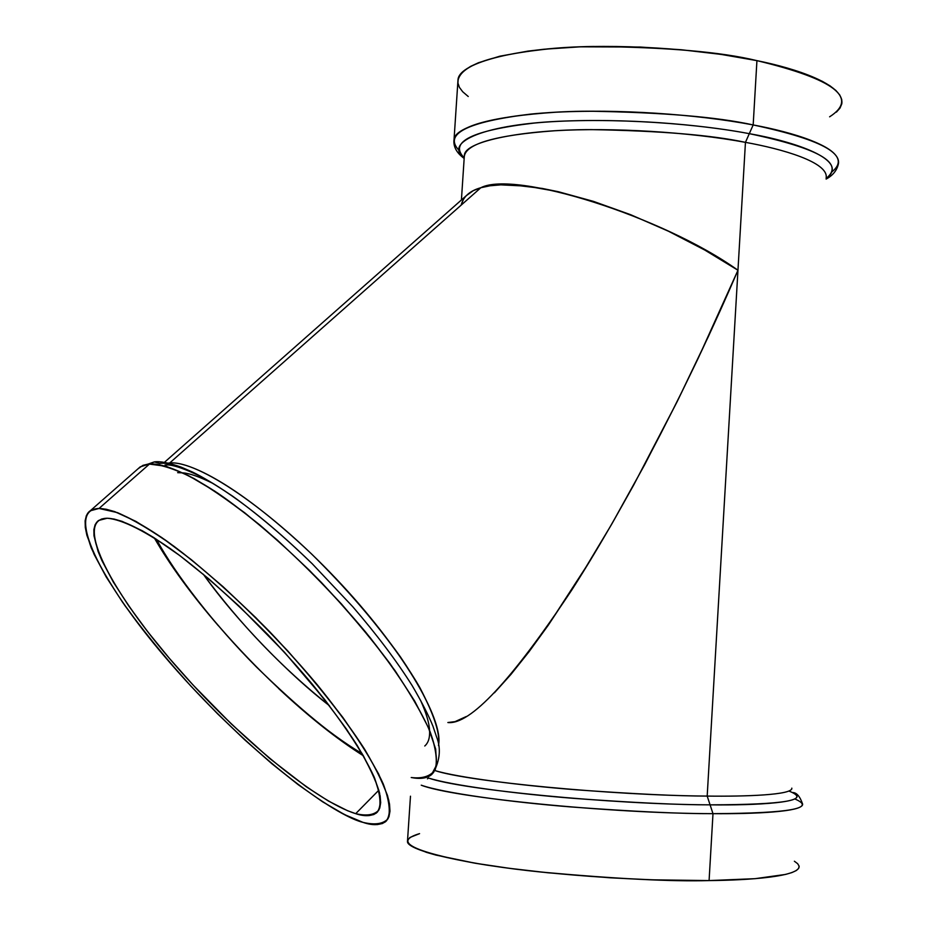 <?xml version="1.0" encoding="UTF-8"?>
<svg xmlns="http://www.w3.org/2000/svg" width="927" height="927" viewBox="0 0 927 927"><rect width="100%" height="100%" fill="white"/><g stroke="black" fill="none" stroke-linecap="round" stroke-linejoin="round"><path stroke-width="1.39" d="M329.456 705.725C291.194 676.362 237.486 622.365 203.303 574.23C237.486 622.365 291.194 676.362 329.456 705.725C281.692 667.556 239.641 623.72 203.303 574.23M156.454 539.271C175.122 574.207 214.589 624.925 256.512 667.069C300.116 709.561 335.319 738.402 362.109 753.57C335.319 738.402 300.116 709.561 256.512 667.069C214.589 624.925 175.122 574.207 156.454 539.271C193.952 609.676 293.836 713.605 362.109 753.57M355.701 813.663C313.593 800.661 230.858 730.603 169.374 658.332C107.613 586.154 74.322 518.61 107.231 518.239C122.271 519.41 146.79 531.681 177.914 554.184C220.672 586.385 271.356 635.319 311.97 683.802C341.727 720.569 362.434 751.588 374.091 776.872C379.653 791.612 381.275 802.631 378.946 809.931C374.473 814.972 366.733 816.212 355.701 813.663C315.991 801.391 239.815 738.286 179.606 670.128C119.305 602.087 80.197 533.987 98.633 520.453L107.231 518.239L101.819 518.946L97.775 521.113L95.133 524.682L93.87 529.595L93.975 535.748L98.1 551.461L102.04 560.835L113.349 582.086L128.772 605.98L147.671 631.669L169.374 658.332L193.187 685.146L231.263 723.906L269.908 758.657L306.513 786.93L328.459 801.055L347.509 810.696L355.701 813.663L378.865 790.175L355.701 813.663L362.874 815.32L368.958 815.609L373.848 814.52L377.474 812.006L379.769 808.066L380.673 802.701L380.151 795.922L374.705 778.321L363.384 755.772L346.466 729.086L324.543 699.375L284.357 652.133L239.224 606.235L208.818 578.888L179.884 555.655L153.743 537.544L142.074 530.638L122.132 521.368L114.021 519.039L107.231 518.239C117.52 518.529 136.373 525.203 170.162 548.552C197.857 568.321 230.429 597.011 267.891 634.636C304.265 672.898 336.431 712.979 357.138 745.343C368.737 765.111 376.211 780.986 379.56 792.956C380.951 802.701 379.908 809.375 376.42 812.991C371.078 816.328 364.172 816.548 355.701 813.663L378.865 790.175M352.723 606.687L312.341 563.871C226.2 480.14 174.89 460.939 159.699 463.43L154.288 461.901L149.653 463.894L154.288 461.901C159.989 461.055 168.992 462.805 181.263 467.173L192.596 472.086C202.144 476.71 215.504 484.751 232.677 496.212C258.251 514.601 284.809 537.162 312.341 563.871L352.723 606.687C376.686 634.485 396.501 660.777 412.144 685.586C421.623 701.751 428.564 715.296 432.967 726.223L436.455 736.617C441.101 748.066 440.093 760.082 433.43 772.666M168.065 463.129L169.699 462.979C184.971 461.009 231.715 478.529 311.542 553.929C355.725 596.791 397.984 649.224 420.012 687.904C434.357 715.377 440.51 734.59 438.483 745.54C440.881 731.333 430.487 701.194 400.557 657.069C375.365 621.89 345.701 587.509 311.542 553.929C231.715 478.529 184.971 461.009 169.699 462.979L480.846 187.718L473.349 190.614L466.2 195.748L473.349 190.614L480.846 187.718L490.035 185.782L500.847 184.855L513.21 184.971L542.063 188.401L558.286 191.704L593.396 201.356L630.708 214.728L668.448 231.229L704.775 250.047L737.962 270.255L698.367 357.915L677.255 401.426L644.636 464.775L611.681 524.23L579.317 578.124L548.436 624.972L529.097 651.646L511.02 674.335L494.404 692.817L511.02 674.335L529.097 651.646L548.436 624.972L589.989 560.881L611.681 524.23L633.651 485.111L677.255 401.426L708.645 335.98L737.962 270.255L745.447 142.352L753.176 124.936L756.93 60.637C721.136 51.935 666.594 47.219 593.292 46.477C521.577 47.231 459.456 62.016 458.019 79.525L454.056 139.363C455.354 123.917 517.428 111.333 589.224 111.205C662.631 112.41 717.278 116.987 753.176 124.936L756.93 60.637L720.824 54.357L681.299 49.745L640.267 47.045L580.267 46.825L544.137 49.224L527.869 51.124L499.78 56.211L478.459 62.735L470.545 66.42L464.531 70.348L460.429 74.45L458.228 78.691L457.915 83.013L459.421 87.393L462.712 91.773L468.251 96.512M90.232 510.812L140.22 466.86L154.276 461.901L140.22 466.86L149.653 463.894L99.027 508.471L106.176 509.236L114.751 511.634L135.91 521.38L161.773 537.556L191.31 559.653L223.175 586.791L255.864 617.706L287.741 650.905L317.243 684.74L342.932 717.544L363.685 747.765L378.68 774.068L387.486 795.436L389.514 804.045L389.989 811.183L388.946 816.814L386.42 820.916L382.492 823.512L377.231 824.59L370.707 824.196L363.025 822.376C340.684 817.22 271.043 773.06 185.168 679.873C162.41 654.219 142.283 629.387 124.786 605.401C109.595 582.932 98.424 563.778 91.275 547.95C84.009 527.417 83.662 515.03 90.232 510.812L99.027 508.471L149.653 463.894C161.031 463.43 181.541 469.456 217.683 493.083C246.281 512.701 282.828 543.373 321.298 582.365C346.71 609.445 369.595 636.501 389.977 663.547C407.764 689.213 420.904 711.368 429.41 730.012C438.865 754.787 437.88 768.645 431.484 774.694L436.629 764.914L435.678 749.074L428.367 727.579L414.705 701.113L395.087 670.719L370.255 637.764L341.333 603.825L309.711 570.603L276.976 539.769L244.798 512.851L214.74 491.113L188.181 475.435L166.223 466.327L148.575 463.975L142.955 465.354L138.088 468.738M464.16 158.436C456.455 152.793 453.094 146.431 454.056 139.363L453.882 141.796L454.056 139.363C458.807 125.562 492.724 116.512 555.818 112.213C616.837 108.911 695.76 113.998 753.176 124.936L756.93 60.637C697.811 48.343 615.852 43.372 554.172 48.331C490.557 54.566 458.448 65.887 457.834 82.318M410.476 796.2L407.463 841.554C407.115 850.882 468.656 864.717 541.472 872.098C616.038 878.854 671.913 881.681 709.085 880.58L712.99 813.663C609.746 813.5 452.469 797.649 421.24 785.181C443.129 792.956 509.491 802.029 571.067 806.953C633.778 811.588 681.078 813.825 712.99 813.663L710.082 804.845C754.578 805.482 813.674 802.631 792.724 792.562C813.674 802.631 754.578 805.482 710.082 804.845L707.185 796.084L745.447 142.352C782.029 148.911 828.541 162.202 826.189 177.741C828.541 162.202 782.029 148.911 745.447 142.352L749.306 133.662C713.014 126.732 642.909 118.285 564.775 121.043C485.261 123.766 442.944 142.318 464.195 157.81C442.944 142.318 485.261 123.766 564.775 121.043C642.909 118.285 713.014 126.732 749.306 133.662C793.35 141.298 851.392 160.139 826.154 178.436C851.392 160.139 793.35 141.298 749.306 133.662L753.176 124.936C792.006 132.086 841.009 146.57 838.471 163.546C840.036 149.745 811.6 136.872 753.176 124.936C687.359 112.341 593.859 107.822 530.986 114.067C466.965 121.843 443.048 133.998 459.236 150.556M788.981 791.067L789.572 791.276L788.981 791.067C811.681 800.071 785.378 804.659 710.082 804.845C679.421 804.914 634.045 802.759 573.964 798.379C514.937 793.721 450.684 785.25 428.309 777.95C450.684 785.25 514.937 793.721 573.964 798.379C634.045 802.759 679.421 804.914 710.082 804.845L707.185 796.084C744.775 796.583 792.933 795.065 791.82 788.135C792.933 795.065 744.775 796.583 707.185 796.084L737.962 270.255L704.775 250.047L668.448 231.229L630.708 214.728L593.396 201.356L558.286 191.704L526.988 186.153L500.847 184.855L490.035 185.782L480.846 187.718C469.85 190.8 463.291 196.605 461.183 205.11M407.567 840.071L407.59 842.017L409.386 844.451L413.129 847.011L426.49 852.365L436.049 855.111L475.481 863.28L509.479 868.332L547.996 872.782L610.279 877.811L651.832 879.816L709.085 880.58L712.99 813.663L707.185 796.084C677.66 796.061 634.033 793.964 576.304 789.804C519.583 785.378 457.417 777.44 434.995 770.58C457.417 777.44 519.583 785.378 576.304 789.804C634.033 793.964 677.66 796.061 707.185 796.084L737.962 270.255C694.103 372.816 630.36 498.83 571.762 590.035C511.31 680.881 470.012 725.041 447.857 722.527L455.053 721.635L466.293 716.525M438.483 745.54C444.16 719.526 401.275 647.243 335.725 578.297C270.29 509.247 197.949 460.371 169.699 462.979L480.846 187.718C514.659 170.081 662.967 216.547 737.962 270.255L745.447 142.352C711.669 135.087 660.314 130.834 591.391 129.618C523.964 129.595 465.586 140.916 464.392 154.983L461.414 199.977M461.31 204.566L463.57 199.108M177.66 472.666L182.92 472.863C189.641 473.326 199.664 476.849 212.99 483.454M420.487 700.163C426.235 713.014 429.259 723.095 429.572 730.395C429.977 737.625 428.378 742.828 424.763 746.003M836.421 112.121L840.001 108.088L841.786 103.87L841.716 99.49L839.746 94.994L835.841 90.429L830.001 85.84L822.237 81.275L801.125 72.422L773.164 64.299L756.93 60.637C795.656 68.413 844.485 84.403 841.82 103.673M409.699 837.568L419.572 833.64C393.141 841.438 411.542 851.276 474.74 863.153C537.556 873.929 638.089 881.473 709.085 880.58L755.065 878.68L785.575 874.428L791.901 872.574L796.258 870.557L798.657 868.39L799.097 866.085L797.66 863.697L794.381 861.229M421.24 785.181C452.469 797.649 609.746 813.5 712.99 813.663C773.199 813.651 803.072 810.441 802.608 804.045C803.779 811.971 752.956 814.01 712.99 813.663L709.085 880.58C749.167 880.256 800.163 876.583 799.12 866.189M464.195 157.81C448.61 141.982 471.889 130.406 534.01 123.082C594.983 117.219 685.459 121.611 749.306 133.662L745.447 142.352C711.669 135.087 660.314 130.834 591.391 129.618C523.964 129.595 465.586 140.916 464.392 154.983L464.288 156.396M99.027 508.471L117.462 512.631C133.314 519.572 152.179 530.812 174.056 546.351C219.653 580.615 273.882 632.932 317.243 684.74C348.506 723.199 371.437 757.869 383.222 783.883C389.039 799.491 390.649 811.125 388.042 818.761C383.164 823.987 374.832 825.192 363.025 822.376L344.577 814.624L322.689 801.855L298.193 784.682L271.935 763.778L244.74 739.85L217.439 713.674L190.8 686.015L165.609 657.66L142.619 629.445L122.561 602.226L106.153 576.872L94.067 554.276L86.883 535.319L85.296 527.486L85.11 520.87L86.373 515.586L89.108 511.704L93.326 509.317L99.027 508.471C109.826 508.645 129.699 515.528 165.504 540.163C193.894 560.545 230.522 591.971 269.467 631.484C308.262 672.214 342.631 714.984 364.798 749.526C377.196 770.638 385.203 787.591 388.795 800.372C390.302 810.777 389.201 817.915 385.505 821.762C379.711 825.378 372.225 825.575 363.025 822.376C318.019 808.147 230.649 734.045 165.609 657.66C100.29 581.391 64.45 509.398 99.027 508.471L149.653 463.894C160.997 464.439 175.794 469.317 194.044 478.541C213.963 490.244 235.875 505.713 259.745 524.925C297.219 556.93 332.434 592.538 365.389 631.774C395.945 669.746 418.425 704.694 430.105 731.727C435.922 748.147 437.625 760.789 435.226 769.665C430.626 776.223 422.619 778.842 411.217 777.521C420.221 779.271 426.988 778.332 431.484 774.694M363.384 755.783C336.86 739.016 308.61 716.594 278.61 688.506M218.343 625.737C191.414 594.543 170.058 565.261 154.276 537.88M169.699 462.979L480.846 187.718M826.154 178.436C844.937 163.326 819.317 148.401 749.306 133.662L753.176 124.936C825.285 140.336 851.565 155.956 832.006 171.785M794.868 798.97C816.942 808.379 789.653 813.269 712.99 813.663L710.082 804.845C611.113 804.439 460.487 789.63 428.309 777.95M434.995 770.58C467.417 781.519 612.04 795.447 707.185 796.084M745.447 142.352C689.653 132.005 612.654 127.323 554.705 130.753C494.879 135.191 464.728 143.998 464.242 157.208M829.619 116.814C858.9 98.007 834.671 79.282 756.93 60.637M428.68 778.066L427.44 778.831M165.052 464.96C165.527 465.806 169.108 461.298 199.873 476.084C232.248 493.268 269.734 522.538 312.341 563.871M468.842 193.419L164.322 462.434M791.774 789.028L791.82 788.135M802.608 804.045C799.966 796.455 796.699 792.62 792.782 792.55M826.119 179.073C832.967 175.423 837.093 170.255 838.471 163.546"/></g></svg>
